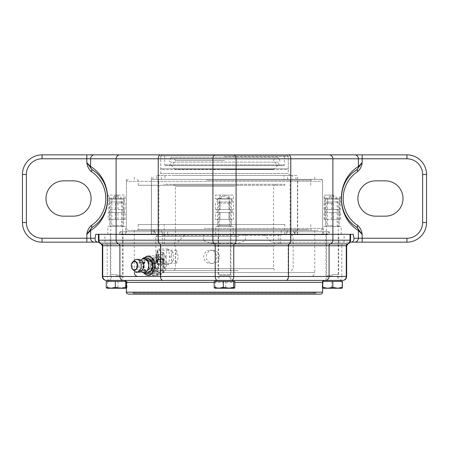 <?xml version="1.0" encoding="UTF-8"?>
<svg xmlns="http://www.w3.org/2000/svg" width="449" height="449" viewBox="0 0 449 449"><rect width="100%" height="100%" fill="white"/><g stroke="black" fill="none" stroke-linecap="round" stroke-linejoin="round"><path stroke-width="0.34" stroke-dasharray="2.25 1.68" d="M234.737 242.157L175.458 242.157L234.737 242.157M213.853 244.116L275.501 244.116L213.853 244.116M234.737 186.245L175.458 186.245L234.737 186.245M277.544 244.116L164.441 244.116L277.544 244.116M235.147 184.286L173.499 184.286L235.147 184.286M165.507 184.286L284.823 184.286L165.507 184.286M165.507 185.269L284.823 185.269L165.507 185.269M277.544 234.311L164.441 234.311L277.544 234.311M283.493 234.311L164.177 234.311L283.493 234.311M204.435 179.381L320.62 179.381L204.435 179.381M206.316 179.381L311.595 179.381L206.316 179.381M318.504 230.388L128.38 230.388L318.504 230.388M206.316 230.388L311.595 230.388L206.316 230.388M242.516 224.5L138.185 224.5L242.516 224.5M242.516 185.269L138.185 185.269L242.516 185.269M211.906 224.5L284.823 224.5L211.906 224.5M212.832 250.2A6.668 6.522 90 0 1 219.353 256.867A6.668 6.522 90 0 1 212.832 263.535A6.668 6.522 90 0 1 206.304 256.867A6.668 6.522 90 0 1 212.832 250.2L210.166 250.2C218.652 249.79 218.652 263.945 210.166 263.535C206.231 263.142 204.076 260.92 203.711 256.867C204.076 252.815 206.231 250.593 210.166 250.2M157.358 263.389L159.019 256.867L157.358 250.346L156.297 256.867C156.274 260.824 156.628 263.002 157.358 263.389L176.541 263.389C175.856 263.002 175.542 260.824 175.604 256.867L176.541 250.346L178.326 256.867L176.541 263.389M279.368 235.484L162.577 235.484L279.368 235.484M280.328 234.507L161.595 234.507L280.328 234.507M238.425 234.507L157.807 234.507L238.425 234.507M279.368 244.116L162.577 244.116L279.368 244.116M238.834 268.637L155.842 268.637L238.834 268.637M238.425 270.601L157.807 270.601L238.425 270.601M235.147 270.601L173.499 270.601L235.147 270.601M238.834 236.466L155.842 236.466L238.834 236.466M214.263 268.637L273.542 268.637L214.263 268.637M214.263 246.08L273.542 246.08L214.263 246.08M156.263 256.772A5.242 1.094 90 0 0 156.948 261.739A5.242 1.094 90 0 0 158.446 256.867A5.242 1.094 90 0 0 156.948 251.996A5.242 1.094 90 0 0 156.263 256.772M157.189 256.721A7.846 1.639 -90 0 1 158.222 249.577A7.846 1.639 -90 0 1 158.828 249.021A7.846 1.639 -90 0 1 160.461 257.013A7.846 1.639 -90 0 1 158.828 264.714A7.846 1.639 -90 0 1 158.222 264.158A7.846 1.639 -90 0 1 157.189 256.721M166.079 256.721A7.846 1.639 90 0 0 167.718 264.714A7.846 1.639 90 0 0 167.92 264.652A7.846 1.639 90 0 0 169.357 257.013A7.846 1.639 90 0 0 167.92 249.083A7.846 1.639 90 0 0 167.718 249.021A7.846 1.639 90 0 0 166.079 256.721M156.544 254.532L156.527 259.062L157.335 261.397L158.166 259.202L158.183 254.673L157.374 252.338L156.544 254.532L162.302 254.532L163.127 252.338L157.374 252.338M171.681 256.777A4.905 1.021 -90 0 1 172.326 252.31A4.905 1.021 -90 0 1 172.831 252.001A4.905 1.021 -90 0 1 173.724 256.957A4.905 1.021 -90 0 1 172.831 261.733A4.905 1.021 -90 0 1 172.326 261.425A4.905 1.021 -90 0 1 171.681 256.777M156.527 259.062L162.28 259.062L162.302 254.532A4.529 0.949 -90 0 1 163.127 252.338L163.936 254.673L158.183 254.673M163.127 252.338A4.529 0.949 -90 0 1 163.458 252.658A4.529 0.949 -90 0 1 163.936 254.673L163.919 259.202L158.166 259.202M163.936 254.673A4.529 0.949 -90 0 1 164.053 256.951A4.529 0.949 -90 0 1 163.919 259.202L163.094 261.397L157.335 261.397M163.919 259.202A4.529 0.949 -90 0 1 163.458 261.077A4.529 0.949 -90 0 1 163.094 261.397L162.28 259.062A4.529 0.949 -90 0 1 162.302 254.532M163.094 261.397A4.529 0.949 -90 0 1 162.28 259.062M284.329 155.842L164.671 155.842L284.329 155.842L284.329 164.867L164.671 164.867L284.329 164.867A0.786 0.786 0 0 1 283.543 165.653L165.457 165.653L283.543 165.653M224.5 165.653L279.11 165.653L224.5 165.653M287.467 155.842L161.533 155.842L287.467 155.842A0.786 0.786 0 0 1 288.252 156.628L288.252 168.79L160.748 168.79L288.252 168.79A0.786 0.786 0 0 1 287.467 169.576L161.533 169.576L287.467 169.576M224.5 169.576L273.738 169.576L224.5 169.576M224.5 158.98L278.251 158.98L224.5 158.98M278.251 157.414L224.5 157.414L278.251 157.414L278.251 158.98A1.571 1.571 0 0 1 279.817 160.551A1.571 1.571 0 0 1 278.251 162.117L170.749 162.117L278.251 162.117L279.11 165.653M224.5 157.414L170.749 157.414L224.5 157.414M224.5 160.551L175.458 160.551L224.5 160.551M273.738 169.576L273.604 169.234L175.396 169.234L273.604 169.234L277.465 165.653L273.542 160.551L275.501 157.414M156.926 261.43A4.681 3.311 -90 0 0 152.385 264.388A4.681 3.311 -90 0 0 155.096 270.332A4.681 3.311 -90 0 0 158.873 265.696A4.681 3.311 -90 0 0 156.926 261.43M156.42 260.33A5.888 4.159 90 0 1 158.873 265.696A5.888 4.159 90 0 1 154.709 271.578A5.888 4.159 90 0 1 152.997 271.056A5.888 4.159 90 0 1 150.639 264.455A5.888 4.159 90 0 1 154.709 259.808A5.888 4.159 90 0 1 156.42 260.33M146.222 271.056A5.888 4.159 90 0 1 143.865 264.455A5.888 4.159 90 0 1 147.934 259.808A5.888 4.159 90 0 1 149.646 260.33A5.888 4.159 90 0 1 151.998 266.931A5.888 4.159 90 0 1 147.934 271.578A5.888 4.159 90 0 1 146.222 271.056M156.415 263.013A2.941 2.082 90 0 1 157.593 266.313A2.941 2.082 90 0 1 155.562 268.637A2.941 2.082 90 0 1 154.703 268.379A2.941 2.082 90 0 1 153.53 265.073A2.941 2.082 90 0 1 155.562 262.755A2.941 2.082 90 0 1 156.415 263.013M146.941 257.805L145.1 260.117A6.864 4.855 90 0 1 149.932 259.438A6.864 4.855 90 0 1 152.761 265.011A6.864 4.855 90 0 1 150.763 271.269A6.864 4.855 90 0 1 145.936 271.954A6.864 4.855 90 0 1 143.102 266.375A6.864 4.855 90 0 1 145.1 260.117L142.389 262.435L143.102 266.375L142.945 270.32L148.058 273.581M140.745 271.235L139.65 270.32L138.937 266.375L139.095 262.435L140.935 260.117M140.885 271.213A6.864 4.855 90 0 1 140.818 271.14A6.864 4.855 90 0 1 138.937 266.375A6.864 4.855 90 0 1 140.818 260.246A6.864 4.855 90 0 1 140.885 260.173M142.945 270.32L139.65 270.32M142.389 262.435L139.095 262.435M134.363 270.966A6.264 4.428 90 0 1 132.719 263.114A6.264 4.428 90 0 1 134.363 260.426M142.81 269.355A5.197 3.676 90 0 1 139.863 270.87A5.197 3.676 90 0 1 136.524 265.696A5.197 3.676 90 0 1 139.863 260.515A5.197 3.676 90 0 1 141.716 260.959A5.197 3.676 90 0 1 142.81 262.036M157.386 263.013A2.941 2.082 90 0 1 158.564 266.313A2.941 2.082 90 0 1 156.533 268.637A2.941 2.082 90 0 1 155.674 268.379A2.941 2.082 90 0 1 154.501 265.073A2.941 2.082 90 0 1 156.533 262.755A2.941 2.082 90 0 1 157.386 263.013M160.467 271.011A5.888 4.159 -90 0 0 162.74 264.399A5.888 4.159 -90 0 0 158.682 259.808A5.888 4.159 -90 0 0 154.523 265.696A5.888 4.159 -90 0 0 158.682 271.578A5.888 4.159 -90 0 0 160.467 271.011M160.967 271.454A6.376 4.507 90 0 1 154.523 265.696A6.376 4.507 90 0 1 158.362 259.387A6.376 4.507 90 0 1 163.341 263.838A6.376 4.507 90 0 1 160.967 271.454M157.346 271.011L153.507 271.578L152.312 271.016C153.294 270.517 155.062 270.702 157.616 271.578L158.188 271.348L157.346 271.011M150.067 271.011A5.888 4.159 90 0 1 148.277 271.578A5.888 4.159 90 0 1 144.118 265.696A5.888 4.159 90 0 1 148.277 259.808A5.888 4.159 90 0 1 152.441 265.696A5.888 4.159 90 0 1 150.067 271.011M151.414 265.224L150.421 264.798C147.811 262.525 153.451 259.298 154.529 260.583C154.709 262.289 153.67 263.838 151.414 265.224M157.925 260.847L157.257 261.009C156.145 261.52 158.368 267.565 160.54 265.892C162.117 263.31 161.247 261.627 157.925 260.847M156.347 257.72A8.828 6.241 90 0 1 159.03 256.867A8.828 6.241 90 0 1 165.271 265.696A8.828 6.241 90 0 1 159.03 274.524A8.828 6.241 90 0 1 152.941 267.638A8.828 6.241 90 0 1 156.347 257.72M149.871 271.454A6.376 4.507 -90 0 0 152.441 265.696A6.376 4.507 -90 0 0 147.266 259.387A6.376 4.507 -90 0 0 143.618 267.553A6.376 4.507 -90 0 0 149.871 271.454M144.067 273.239A9.317 6.589 90 0 1 141.345 265.696A9.317 6.589 90 0 1 144.426 257.805M151.257 274.552A9.811 6.937 -90 0 0 155.045 263.535A9.811 6.937 -90 0 0 148.277 255.885A9.811 6.937 -90 0 0 141.345 265.696A9.811 6.937 -90 0 0 148.277 275.501A9.811 6.937 -90 0 0 151.257 274.552M151.93 260.128L152.099 258.214L147.772 260.128L147.996 262.429L148.933 262.811C150.179 262.581 151.178 261.683 151.93 260.128A9.811 6.937 -90 0 0 157.088 275.473L152.082 275.08L153.558 275.501L157.111 275.254C158.239 275.394 158.233 275.467 157.088 275.473A9.811 6.937 -90 0 0 157.644 275.501A9.811 6.937 -90 0 0 160.619 274.552A9.811 6.937 -90 0 0 163.907 261.481L163.223 264.085L159.743 261.481L159.939 259.202L160.641 259.017C162.055 259.112 163.144 259.932 163.907 261.481A9.811 6.937 -90 0 0 157.644 255.885A9.811 6.937 -90 0 0 151.93 260.128M157.111 275.254C158.239 275.394 158.233 275.467 157.088 275.473C158.233 275.467 158.239 275.394 157.111 275.254M163.279 261.902A8.828 6.241 90 0 1 157.644 274.524A8.828 6.241 90 0 1 157.144 274.496A8.828 6.241 90 0 1 152.503 260.684A8.828 6.241 90 0 1 154.961 257.72A8.828 6.241 90 0 1 157.644 256.867A8.828 6.241 90 0 1 163.279 261.902M218.124 280.406L230.876 280.406L218.124 280.406L218.124 234.311L230.876 234.311L218.124 234.311M154.119 230.388L152.997 230.388L152.997 234.311L154.119 234.311L154.119 230.388L155.27 230.388L154.394 230.388L154.394 234.311L167.685 234.311L158.901 234.311L158.901 230.388L162.443 230.388L162.443 234.311M167.685 234.311L167.685 230.388L162.443 230.388M167.685 230.388L281.315 230.388L281.315 234.311L297.418 234.311L297.418 230.388L294.881 230.388L294.881 234.311M286.557 230.388L290.099 230.388L290.099 234.311L286.557 234.311L286.557 230.388L281.315 230.388M290.099 230.388L158.901 230.388M294.606 234.311L294.606 230.388L314.738 230.388L134.262 230.388L134.262 272.56L158.065 272.56L160.781 273.542L163.436 272.56C165.361 271.016 166.377 268.727 166.484 265.696C166.074 260.931 164.143 258.315 160.691 257.849C155.27 257.389 153.457 269.204 158.065 272.56M134.262 230.388L154.394 230.388M286.557 234.311L281.315 234.311M163.436 272.56L314.738 272.56A3.923 3.923 0 0 1 310.815 276.483L138.185 276.483L310.815 276.483M203.61 240.193C208.746 244.582 217.754 243.004 224.5 243.588C231.246 243.004 240.254 244.582 245.39 240.193L245.39 234.311L203.61 234.311L203.61 240.193L158.548 240.193A3.923 2.307 90 0 0 160.085 243.891L288.915 243.891A3.923 2.307 90 0 0 290.452 240.193L350.585 240.193M245.39 234.311L350.052 234.311M323.802 280.552L108.13 280.406M147.934 273.542C140.992 274.025 140.992 257.367 147.934 257.849C155.309 257.367 155.309 274.025 147.934 273.542L160.781 273.542M215.969 280.406L216.704 280.406M124.457 280.406L323.802 280.406M338.709 280.406L325.963 280.406L338.709 280.406L338.709 234.311L325.963 234.311L338.709 234.311M123.037 280.406L110.291 280.406L123.037 280.406L123.037 234.311L110.291 234.311L123.037 234.311M320.62 294.14L128.38 294.14M315.911 294.14L133.089 294.14L315.911 294.14L315.911 292.568L133.089 292.568L315.911 292.568M147.934 257.849L160.691 257.849M152.997 230.388L151.582 230.388L151.582 234.311L152.997 234.311M151.582 230.388L297.418 230.388M126.416 230.388L126.416 234.311L322.584 234.311L151.341 234.311L151.582 179.381L156.667 179.381L156.667 175.458L164.991 175.458L164.991 179.381L158.901 179.381L158.901 234.311L290.099 234.311L290.099 179.381L284.009 179.381L284.009 175.458L297.659 175.458L292.333 175.458L292.333 179.381L297.418 179.381L297.418 234.311L322.584 234.311L322.584 179.381L151.582 179.381M325.963 280.406L325.963 234.311M110.291 280.406L110.291 234.311M98.948 234.311L203.61 234.311M220.223 201.943L229.181 201.943L220.223 201.943M219.123 203.144L230.388 203.144L219.123 203.144M229.877 274.524L218.612 274.524L229.877 274.524M234.844 287.377L230.264 288.252L234.311 288.252M220.51 288.252L215.335 287.377L214.745 288.252L230.264 288.252L225.684 287.377L220.51 288.252M234.844 281.388L215.335 281.388L215.335 287.377M225.684 281.388L225.684 287.377M215.335 281.388L214.156 281.388M216.704 281.388L233.031 281.388L216.704 281.388M219.612 280.406L229.854 280.406L219.612 280.406M219.612 275.725L229.854 275.725L219.612 275.725M116.117 201.943L121.348 201.943L116.117 201.943M115.977 203.144L122.549 203.144L115.977 203.144M117.352 274.524L110.78 274.524L117.352 274.524M126.405 288.252L127.067 287.377L122.526 288.252L126.472 288.252M117.986 287.377L112.783 288.252L122.526 288.252L117.986 287.377L117.986 281.388L106.261 281.388M107.58 287.377L106.924 288.252L112.783 288.252L107.58 287.377L107.58 281.388M126.152 281.388L117.986 281.388M115.668 281.388L125.198 281.388L115.668 281.388M127.067 281.388L127.067 287.377M116.038 280.406L122.016 280.406L116.038 280.406M116.038 275.725L122.016 275.725L116.038 275.725M332.546 201.943L327.652 201.943L332.546 201.943M332.602 203.144L326.451 203.144L332.602 203.144M332.069 274.524L338.22 274.524L332.069 274.524M341.88 287.377L336.851 288.252L342.132 288.252L341.88 281.388L322.792 281.489M331.828 287.377L327.057 288.252L336.851 288.252L331.828 287.377L331.828 281.388M322.528 288.252L327.057 288.252L322.281 287.377L322.539 288.252M322.281 281.388L322.281 287.377M342.391 281.388L341.88 281.388M332.72 281.388L323.802 281.388L332.72 281.388M332.574 280.406L326.984 280.406L332.574 280.406M332.574 275.725L326.984 275.725L332.574 275.725M326.507 231.757L122.493 231.757L326.507 231.757L326.507 234.311L122.493 234.311L326.507 234.311M329.252 234.311L119.748 234.311L329.252 234.311L329.252 231.757L119.748 231.757L329.252 231.757M95.721 234.311L353.279 234.311M125.49 234.311L107.839 234.311L125.49 234.311L125.49 226.464L107.839 226.464L125.49 226.464M341.161 234.311L323.51 234.311L341.161 234.311L341.161 226.464L323.51 226.464L341.161 226.464M233.328 234.311L215.672 234.311L233.328 234.311L233.328 226.464L215.672 226.464L233.328 226.464M217.636 198.997L231.364 198.997L217.636 198.997L224.5 194.872L231.364 198.997L231.364 226.464L217.636 226.464L231.364 226.464L217.636 226.464L217.636 198.997M215.672 234.311L215.672 226.464M98.937 242.157L177.664 242.157L185.37 234.311M92.27 227.222A34.332 34.332 0 0 0 92.27 169.795M356.731 169.795A34.332 34.332 0 0 0 356.731 227.222M263.63 234.311L271.336 242.157L406.934 242.157A19.616 19.616 0 0 0 426.55 222.536L426.55 174.476A19.616 19.616 0 0 0 406.934 154.86L42.066 154.86A19.616 19.616 0 0 0 22.45 174.476L22.45 222.536A19.616 19.616 0 0 0 42.066 242.157L177.664 242.157M161.73 155.842L161.73 154.86L287.27 154.86L287.27 155.842L161.73 155.842L287.27 155.842M375.549 216.165L385.354 216.165A17.657 17.657 0 0 0 403.011 198.509A17.657 17.657 0 0 0 385.354 180.852L375.549 180.852A17.657 17.657 0 0 0 357.892 198.509A17.657 17.657 0 0 0 375.549 216.165M63.646 216.165L73.451 216.165A17.657 17.657 0 0 0 91.108 198.509A17.657 17.657 0 0 0 73.451 180.852L63.646 180.852A17.657 17.657 0 0 0 45.989 198.509A17.657 17.657 0 0 0 63.646 216.165M271.336 242.157L350.063 242.157M164.991 175.458L284.009 175.458M292.333 175.458L156.667 175.458M174.06 175.458L290.217 175.458L174.06 175.458M284.009 179.381L164.991 179.381M156.667 179.381L292.333 179.381M158.901 179.381L290.099 179.381M297.418 179.381L322.584 179.381M126.416 179.381L126.416 234.311L322.584 234.311L322.584 230.388M325.469 198.997L339.203 198.997L325.469 198.997L332.339 194.872L339.203 198.997L339.203 226.464L325.469 226.464L339.203 226.464L325.469 226.464L325.469 198.997M323.51 234.311L323.51 226.464M109.797 198.997L123.531 198.997L109.797 198.997L116.661 194.872L123.531 198.997L123.531 226.464L109.797 226.464L123.531 226.464L109.797 226.464L109.797 198.997M107.839 234.311L107.839 226.464M290.217 175.458L288.252 173.499L160.748 173.499L288.252 173.499L288.252 155.842L160.748 155.842L288.252 155.842M219.679 198.997L229.321 198.997L219.679 198.997L224.5 196.101L229.321 198.997L229.321 225.398L219.679 225.398L229.321 225.398L230.388 226.464L218.612 226.464L219.679 225.398L219.679 198.997M218.612 226.464L230.388 226.464M215.441 219.398L219.971 219.398L215.441 219.398L215.441 212.534L219.971 212.534L215.441 212.534M229.029 219.398L219.971 219.398L233.559 219.398L229.029 219.398L229.029 212.534L219.971 212.534L233.559 212.534L229.029 212.534L229.029 219.398M231.364 219.398L217.636 219.398L231.364 219.398L231.364 226.464L217.636 226.464L217.636 219.398M215.441 198.8L219.971 198.8L215.441 198.8L215.441 195.074L233.559 195.074L215.441 195.074M229.029 198.8L219.971 198.8L233.559 198.8L229.029 198.8L229.029 195.074L229.029 198.8M232.15 198.8L216.85 198.8L232.15 198.8L232.15 201.943L216.85 201.943L216.85 198.8M216.85 201.943L232.15 201.943M219.971 201.943L229.029 201.943L219.971 201.943L219.971 209.397L215.441 209.397L229.029 209.397L219.971 209.397L219.971 201.943M233.559 201.943L229.029 201.943L233.559 201.943L233.559 209.397L229.029 209.397L233.559 209.397M232.15 209.397L216.85 209.397L232.15 209.397L232.15 212.534L216.85 212.534L216.85 209.397M216.85 212.534L232.15 212.534M229.029 209.397L229.029 201.943L229.029 209.397M233.559 198.8L233.559 195.074M233.559 219.398L233.559 212.534M219.971 198.8L219.971 195.074L219.971 198.8M219.971 219.398L219.971 212.534L219.971 219.398M215.441 209.397L215.441 201.943M332.816 198.997L327.512 198.997L332.816 198.997M332.816 225.398L327.512 225.398L332.816 225.398M332.922 226.464L326.451 226.464L332.922 226.464M333.237 219.398L324.077 219.398L333.237 219.398L333.237 212.534L324.077 212.534L333.237 212.534M331.654 219.398L339.203 219.398L331.654 219.398M325.469 219.398L325.469 226.464L339.203 226.464L339.203 219.398M333.237 198.8L324.077 198.8L333.237 198.8L333.237 195.074L324.077 195.074L333.237 195.074M331.575 198.8L339.988 198.8L331.575 198.8M331.575 201.943L339.988 201.943L331.575 201.943M340.595 201.943L324.077 201.943L340.595 201.943L340.595 209.397L324.077 209.397L340.595 209.397M331.575 209.397L339.988 209.397L331.575 209.397M331.575 212.534L339.988 212.534L331.575 212.534M331.435 209.397L331.435 201.943M324.077 209.397L324.077 201.943M324.077 198.8L324.077 195.074M331.435 198.8L331.435 195.074M324.077 219.398L324.077 212.534M331.435 219.398L331.435 212.534M324.981 209.397L324.981 201.943M324.981 198.8L324.981 195.074M324.981 219.398L324.981 212.534M339.691 209.397L339.691 201.943M339.691 198.8L339.691 195.074M333.237 209.397L333.237 201.943M340.595 198.8L340.595 195.074M340.595 219.398L340.595 212.534M339.691 219.398L339.691 212.534M112.183 198.997L121.488 198.997L112.183 198.997M112.183 225.398L121.488 225.398L112.183 225.398M111.195 226.464L122.549 226.464L111.195 226.464M108.243 219.398L125.086 219.398L108.243 219.398L108.243 212.534L125.086 212.534L108.243 212.534M123.048 219.398L109.797 219.398L123.048 219.398M109.797 219.398L109.797 226.464L123.531 226.464L123.531 219.398M108.243 198.8L125.086 198.8L108.243 198.8L108.243 195.074L125.086 195.074L108.243 195.074M123.778 198.8L109.012 198.8L123.778 198.8M123.778 201.943L109.012 201.943L123.778 201.943M109.562 201.943L125.086 201.943L109.562 201.943L109.562 209.397L125.086 209.397L109.55 209.397M125.086 209.397L125.086 201.943M123.767 209.397L123.767 201.943M123.767 198.8L123.767 195.074M125.086 198.8L125.086 195.074M123.767 219.398L123.767 212.534M125.086 219.398L125.086 212.534M115.342 209.397L115.342 201.943M115.342 198.8L115.342 195.074M115.342 219.398L115.342 212.534M117.986 209.397L117.986 201.943M117.986 198.8L117.986 195.074M108.243 209.397L108.243 201.943M109.562 198.8L109.562 195.074M109.562 219.398L109.562 212.534M117.986 219.398L117.986 212.534M314.738 293.551L134.262 293.551L314.738 293.551L314.738 292.568L134.262 292.568L314.738 292.568M320.423 181.345L126.416 181.345L320.423 181.345M204.026 228.423L322.584 228.423L204.026 228.423M308.912 229.602L138.185 229.602L308.912 229.602M206.484 180.167L310.815 180.167L206.484 180.167M224.5 156.628L288.252 156.628L224.5 156.628M314.738 230.388L314.738 272.56L134.262 272.56M287.613 230.388L287.613 234.311M245.39 240.193L290.452 240.193L290.452 234.311M346.662 245.743L341.812 245.743A1.964 1.151 -90 0 1 342.581 243.891L347.969 243.891M102.338 245.743L107.188 245.743L107.188 276.483L160.854 276.483L160.854 245.743L107.188 245.743A1.964 1.151 -90 0 0 106.419 243.891L160.085 243.891A1.964 1.151 -90 0 1 160.854 245.743L288.146 245.743L288.146 276.483L341.812 276.483L341.812 245.743L288.146 245.743A1.964 1.151 -90 0 1 288.915 243.891L342.581 243.891A3.923 2.307 90 0 0 344.119 240.193L344.119 234.311M101.031 243.891L106.419 243.891A3.923 2.307 90 0 1 104.881 240.193L158.548 240.193L158.548 234.311M163.161 280.406A3.923 2.307 90 0 1 160.854 276.483L288.146 276.483A3.923 2.307 90 0 1 285.839 280.406M339.506 280.406A3.923 2.307 90 0 0 341.812 276.483L346.662 276.483M98.415 240.193L104.881 240.193L104.881 234.311M109.494 280.406A3.923 2.307 90 0 1 107.188 276.483L102.338 276.483M126.416 292.176L322.584 292.176M322.584 282.37L126.416 282.37M214.156 282.37L234.844 282.37M161.387 230.388L161.387 234.311M295.936 230.388L295.936 234.311M153.064 179.381L153.064 175.458M161.387 179.381L161.387 175.458M295.936 179.381L295.936 175.458M287.613 179.381L287.613 175.458M173.499 184.286L175.458 186.245L175.458 242.157L173.499 244.116L175.458 246.08L175.458 268.637L173.499 270.601M275.501 184.286L273.542 186.245L273.542 242.157L275.501 244.116L273.542 246.08L273.542 268.637L275.501 270.601M284.823 185.269L284.823 184.286M164.177 185.269L164.177 184.286M278.807 244.116L278.807 234.311M164.441 244.116L164.441 234.311M320.62 230.388C322.427 229.557 323.084 228.9 322.584 228.423L322.584 181.345C323.084 180.868 322.427 180.212 320.62 179.381M128.38 230.388C126.573 229.557 125.916 228.9 126.416 228.423L126.416 181.345C125.922 180.857 126.579 180.206 128.38 179.381M310.815 224.5L310.815 229.602L311.595 230.388M138.185 224.5L138.185 229.602L137.405 230.388M138.185 185.269L138.185 180.167L137.405 179.381M310.815 185.269L310.815 180.167L311.595 179.381M284.823 234.311L284.823 224.5M164.177 234.311L164.177 224.5M210.166 263.535L212.832 263.535M176.541 250.346L157.358 250.346M280.67 244.116L280.67 235.484L281.646 234.507M162.577 244.116L162.577 235.484L161.595 234.507M291.193 270.601L293.158 268.637L293.158 236.466L291.193 234.507M157.807 270.601L155.842 268.637L155.842 236.466L157.807 234.507M156.948 261.739L158.222 264.158M156.948 251.996L158.222 249.577M167.718 249.021L158.828 249.021M167.718 264.714L158.828 264.714M172.831 252.001L167.92 249.083M172.831 261.733L167.92 264.652M163.458 261.077L165.67 256.867L163.458 252.658M172.326 252.31L169.935 256.867L172.326 261.425M164.671 155.842L164.671 164.867L165.457 165.653M161.533 155.842L160.748 156.628L160.748 168.79L161.533 169.576M170.749 157.414L170.749 158.98C168.729 160.029 168.729 161.073 170.749 162.117L169.89 165.653M175.262 169.576L175.396 169.234L171.535 165.653L175.458 160.551L173.499 157.414M147.934 271.578L154.709 271.578M147.934 259.808L154.709 259.808M139.863 270.87L140.818 271.14M139.863 260.515L140.818 260.246M155.562 268.637L156.533 268.637M155.562 262.755L156.533 262.755M148.277 271.578L153.507 271.578M157.616 271.578L158.682 271.578M148.277 259.808L158.682 259.808M148.277 275.501L153.558 275.501M148.277 255.885L157.644 255.885M147.996 262.429L150.421 264.798M152.104 258.214L154.529 260.583M157.958 275.417L158.188 271.348M152.082 275.08L152.312 271.016M159.939 259.202L157.257 261.009M163.223 264.085L160.54 265.892M159.03 256.867L157.644 256.867M159.03 274.524L157.644 274.524M230.876 234.311L230.876 280.406M155.27 234.311L155.27 230.388M293.73 230.388L293.73 234.311M133.089 294.14L133.089 292.568M219.819 201.943L218.612 203.144L218.612 274.524L219.146 275.725L219.146 280.406M229.181 201.943L230.388 203.144L230.388 274.524L229.854 275.725L229.854 280.406M111.981 201.943L110.78 203.144L110.78 274.524L111.313 275.725L111.313 280.406M121.348 201.943L122.549 203.144L122.549 274.524L122.016 275.725L122.016 280.406M327.652 201.943L326.451 203.144L326.451 274.524L326.984 275.725L326.984 280.406M337.019 201.943L338.22 203.144L338.22 274.524L337.687 275.725L337.687 280.406M122.493 234.311L122.493 231.757M119.748 234.311L119.748 231.757M151.341 234.311L151.341 175.458M297.659 234.311L297.659 175.458M314.738 179.381L314.738 175.458M134.262 179.381L134.262 175.458M160.748 155.842L160.748 173.499L158.783 175.458M338.22 226.464L337.16 225.398L337.16 198.997L332.339 196.101L327.512 198.997L327.512 225.398L326.451 226.464M339.988 201.943L339.988 198.8M324.683 201.943L324.683 198.8M339.988 212.534L339.988 209.397M324.683 212.534L324.683 209.397M122.549 226.464L121.488 225.398L121.488 198.997L116.661 196.101L111.84 198.997L111.84 225.398L110.78 226.464M124.317 201.943L124.317 198.8M109.012 201.943L109.012 198.8M124.317 212.534L124.317 209.397M109.012 212.534L109.012 209.397M326.344 231.757L121.022 231.757C119.232 233.003 119.232 233.98 121.022 234.698L327.978 234.698L326.507 233.227L327.978 231.757C329.762 233.02 329.762 233.996 327.978 234.698L121.022 234.698L122.493 233.227C122.644 232.621 122.15 232.127 121.022 231.757L326.344 231.757M134.262 292.568L134.262 293.551"/><path stroke-width="0.67" d="M144.763 273.581L148.058 273.581L150.763 271.269L152.609 268.957L152.761 265.011L152.048 261.065L149.932 259.438L146.941 257.805L143.646 257.805L148.759 261.065L148.602 265.011L149.315 268.957L146.604 271.269L144.763 273.581L140.745 271.235M143.646 257.805L140.935 260.117A6.864 4.855 90 0 0 140.885 260.173L140.935 260.117A6.864 4.855 90 0 1 145.768 259.438A6.864 4.855 90 0 1 148.602 265.011A6.864 4.855 90 0 1 148.198 268.519A6.864 4.855 90 0 1 146.604 271.269A6.864 4.855 90 0 1 141.772 271.954A6.864 4.855 90 0 1 140.885 271.213M152.048 261.065L148.759 261.065M152.609 268.957L149.315 268.957M138.584 259.982A6.264 4.428 90 0 1 140.795 268.272A6.264 4.428 90 0 1 135.929 271.847A6.264 4.428 90 0 1 134.936 271.404A6.264 4.428 90 0 1 134.363 270.966L132.752 269.501A4.524 3.199 -90 0 0 133.168 269.821A4.524 3.199 -90 0 0 137.4 267.559A4.524 3.199 -90 0 0 135.8 261.571A4.524 3.199 -90 0 0 132.752 261.89A4.524 3.199 -90 0 0 132.752 269.501C130.799 266.964 130.799 264.427 132.752 261.89L134.363 260.426A6.264 4.428 90 0 1 135.929 259.539A6.264 4.428 90 0 1 138.584 259.982M135.929 259.539A6.376 6.376 0 0 1 142.81 262.036A5.197 3.676 90 0 1 143.551 267.834A5.197 3.676 90 0 1 142.81 269.355A6.376 6.376 0 0 1 135.929 271.847M144.426 257.805A9.317 6.589 90 0 1 153.704 261.206A9.317 6.589 90 0 1 150.763 274.109A9.317 6.589 90 0 1 144.067 273.239M347.969 243.891C349.619 243.212 350.495 241.977 350.585 240.193L332.883 240.193A3.923 3.788 90 0 1 330.357 243.891L347.969 243.891L346.662 245.743L346.263 245.743L346.263 276.483L329.095 276.483L329.095 245.743A1.964 1.897 90 0 1 330.357 243.891L289.246 243.891A1.964 1.156 -90 0 0 288.471 245.743L346.263 245.743A1.964 1.897 90 0 1 347.526 243.891A3.923 3.788 -90 0 0 350.052 240.193L350.052 234.311L98.948 234.311L98.948 240.193L98.415 240.193C98.505 241.977 99.381 243.212 101.031 243.891L101.474 243.891A3.923 3.788 -90 0 1 98.948 240.193L116.117 240.193A3.923 3.788 -90 0 0 118.643 243.891L101.474 243.891A1.964 1.897 90 0 1 102.737 245.743L119.905 245.743A1.964 1.897 90 0 0 118.643 243.891L159.754 243.891A3.923 2.318 -90 0 1 158.211 240.193L116.117 240.193L116.117 234.311L158.211 234.311L158.211 240.193L212.91 240.193A3.923 2.318 -90 0 0 214.454 243.891L159.754 243.891A1.964 1.156 90 0 1 160.529 245.743L215.228 245.743A1.964 1.156 90 0 0 214.454 243.891L234.546 243.891A3.923 2.318 -90 0 0 236.09 240.193L212.91 240.193L212.91 234.311L158.211 234.311L158.211 158.783A3.923 2.318 -90 0 1 160.529 154.86L42.066 154.86A19.616 19.616 0 0 0 22.45 174.476L22.45 222.536A19.616 19.616 0 0 0 42.066 242.157L97.865 242.157C95.845 241.916 94.919 240.608 95.093 238.234L90.614 238.234A3.923 3.788 90 0 0 94.402 242.157M108.13 281.388L108.13 280.406L106.261 280.406L342.739 280.406L216.704 280.406M215.969 281.388L215.969 280.406L124.457 280.406C126.264 281.237 126.915 281.893 126.416 282.37L214.156 282.37M322.584 292.176A1.964 1.964 0 0 1 320.62 294.14L128.38 294.14C126.573 293.309 125.916 292.653 126.416 292.176L322.584 292.176L322.584 282.37A1.964 1.964 0 0 1 324.543 280.406M214.745 288.252L214.156 287.377L218.736 288.252L223.316 287.377L228.49 288.252L214.639 288.224M233.665 287.377L234.255 288.252L228.49 288.252L233.665 287.377L233.665 281.388L234.844 281.388L234.844 287.377L234.255 288.252M223.316 287.377L223.316 281.388L214.156 281.388L214.156 287.377M223.316 281.388L233.665 281.388M120.545 288.252L125.748 287.377L126.405 288.252L110.802 288.252L115.342 287.377L120.545 288.252M106.924 288.252L106.261 287.377L110.802 288.252L106.789 288.213M115.342 287.377L115.342 281.388L106.261 281.388L106.261 287.377M115.342 281.388L125.748 281.388L125.748 287.377M125.748 281.388L126.152 281.388M337.614 288.252L342.391 287.377L342.144 288.252L327.821 288.252L332.844 287.377L337.614 288.252M322.539 288.252L322.792 287.377L327.821 288.252L322.584 288.252M322.792 281.489L322.792 287.377M322.848 281.388L332.844 281.388L332.844 287.377M332.844 281.388L342.391 281.388L342.391 287.377M95.093 238.234L95.721 234.311L116.117 234.311L116.117 158.783A3.923 3.788 -90 0 1 119.905 154.86M86.825 154.86L86.825 162.667L92.135 169.705A3.923 3.738 -56.8 0 1 90.614 166.5L86.825 162.667C87.241 166.085 88.633 168.964 91.001 171.305L92.27 169.795L91.198 171.439A32.367 32.367 0 0 1 91.198 225.578L91.001 225.712C88.644 228.053 87.246 230.932 86.825 234.35L90.614 230.511L90.614 238.234L42.066 238.234A15.693 15.693 0 0 1 26.373 222.536L26.373 174.476A15.693 15.693 0 0 1 42.066 158.783L212.91 158.783L212.91 234.311L353.279 234.311L353.907 238.234C354.081 240.608 353.155 241.916 351.135 242.157L406.934 242.157A19.616 19.616 0 0 0 426.55 222.536L426.55 174.476A19.616 19.616 0 0 0 406.934 154.86L160.529 154.86M357.802 225.578L356.865 227.312A3.923 3.738 123.2 0 1 358.386 230.511L362.175 234.35C361.759 230.932 360.367 228.053 357.999 225.712L357.802 225.578A32.367 32.367 0 0 1 357.802 171.439L356.865 169.705A3.923 3.738 -123.2 0 0 358.386 166.5C335.695 180.234 335.695 216.783 358.386 230.511L358.386 238.234A3.923 3.788 90 0 1 354.598 242.157M357.802 171.439L357.999 171.305C360.356 168.964 361.748 166.085 362.175 162.667L358.386 166.5L358.386 158.783A3.923 3.788 -90 0 0 354.598 154.86M375.549 216.165A17.657 17.657 0 0 1 357.892 198.509A17.657 17.657 0 0 1 375.549 180.852L385.354 180.852A17.657 17.657 0 0 1 403.011 198.509A17.657 17.657 0 0 1 385.354 216.165L375.549 216.165M73.451 216.165A17.657 17.657 0 0 0 91.108 198.509A17.657 17.657 0 0 0 73.451 180.852L63.646 180.852A17.657 17.657 0 0 0 45.989 198.509A17.657 17.657 0 0 0 63.646 216.165L73.451 216.165M97.865 242.157L98.937 242.157M91.198 225.578L92.135 227.312A3.923 3.738 56.8 0 0 90.614 230.511C113.305 216.783 113.305 180.234 90.614 166.5L90.614 158.783A3.923 3.788 -90 0 1 94.402 154.86M86.825 242.157L86.825 234.35L92.135 227.312L91.001 225.712M92.27 169.795C112.609 182.126 112.609 214.891 92.27 227.222M357.999 225.712L356.865 227.312L362.175 234.35L362.175 242.157M215.228 154.86A3.923 2.318 -90 0 0 212.91 158.783L362.175 158.783L362.175 162.667L356.865 169.705L357.999 171.305M356.731 227.222C336.391 214.891 336.391 182.126 356.731 169.795M287.27 154.86L161.73 154.86M350.063 242.157L351.135 242.157M137.035 267.413A4.181 2.958 90 0 1 133.123 269.507A4.181 2.958 90 0 1 131.647 263.973A4.181 2.958 90 0 1 135.553 261.885A4.181 2.958 90 0 1 137.035 267.413M101.031 243.891L102.338 245.743L102.737 245.743L102.737 276.483L102.338 276.483C102.568 278.868 103.876 280.176 106.261 280.406M123.694 280.406A3.923 3.788 -90 0 1 119.905 276.483L119.905 245.743L160.529 245.743L160.529 276.483L102.737 276.483A3.923 3.788 -90 0 0 106.531 280.406M217.546 280.406A3.923 2.318 -90 0 1 215.228 276.483L215.228 245.743L233.772 245.743A1.964 1.156 90 0 1 234.546 243.891L289.246 243.891A3.923 2.318 -90 0 0 290.789 240.193L236.09 240.193L236.09 158.783A3.923 2.318 -90 0 0 233.772 154.86M231.454 280.406A3.923 2.318 -90 0 0 233.772 276.483L233.772 245.743L288.471 245.743L288.471 276.483L160.529 276.483A3.923 2.318 -90 0 0 162.847 280.406M329.095 154.86A3.923 3.788 -90 0 1 332.883 158.783L332.883 240.193L290.789 240.193L290.789 158.783A3.923 2.318 -90 0 0 288.471 154.86M346.662 245.743L346.662 276.483L346.263 276.483A3.923 3.788 -90 0 1 342.469 280.406M325.306 280.406A3.923 3.788 90 0 0 329.095 276.483L288.471 276.483A3.923 2.318 -90 0 1 286.153 280.406M234.844 282.37L322.584 282.37M42.066 238.234L42.066 242.157M26.373 222.536L22.45 222.536M26.373 174.476L22.45 174.476M42.066 158.783L42.066 154.86M406.934 154.86L406.934 158.783L362.175 158.783L362.175 154.86M406.934 158.783A15.693 15.693 0 0 1 422.627 174.476L426.55 174.476M422.627 174.476L422.627 222.536L426.55 222.536M422.627 222.536A15.693 15.693 0 0 1 406.934 238.234L406.934 242.157M406.934 238.234L353.907 238.234M134.262 272.56C134.498 274.945 135.806 276.253 138.185 276.483M346.662 276.483C346.432 278.868 345.124 280.176 342.739 280.406M126.416 282.37L126.416 292.176M98.415 234.311L98.415 240.193M350.585 234.311L350.585 240.193M102.338 245.743L102.338 276.483M233.031 281.388L233.031 280.406M125.198 281.388L125.198 280.552M340.87 281.388L340.87 280.406M323.802 281.388L323.802 280.552"/></g></svg>
